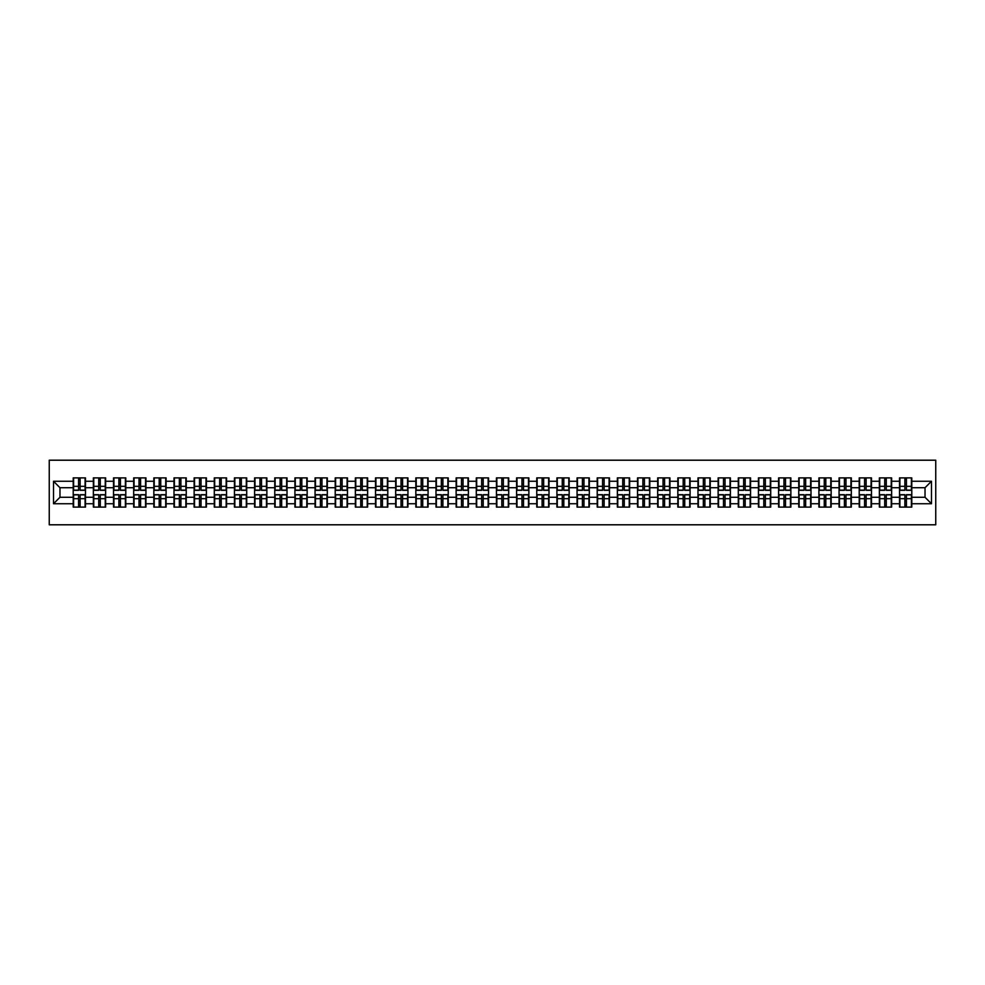 <?xml version="1.0" encoding="UTF-8"?>
<svg xmlns="http://www.w3.org/2000/svg" width="985" height="985" viewBox="0 0 985 985"><rect width="100%" height="100%" fill="white"/><g stroke="black" fill="none" stroke-linecap="round" stroke-linejoin="round"><path stroke-width="1.48" d="M49.25 524.796L935.75 524.796L935.75 460.204L49.25 460.204L49.25 524.796M925.026 497.277L925.026 487.723L911.79 487.723L911.79 497.277L925.026 497.277L931.49 503.741L931.49 481.259L911.79 481.259L911.79 477.897L899.514 477.897L899.514 487.723L891.634 487.723L891.634 497.277L899.514 497.277L899.514 487.723M931.49 503.741L911.79 503.741L911.79 507.103L899.514 507.103L899.514 503.741L891.634 503.741L891.634 507.103L879.359 507.103L879.359 503.741L871.479 503.741L871.479 507.103L859.203 507.103L859.203 503.741L851.323 503.741L851.323 507.103L839.048 507.103L839.048 503.741L831.168 503.741L831.168 507.103L818.892 507.103L818.892 503.741L811.012 503.741L811.012 507.103L798.749 507.103L798.749 503.741L790.869 503.741L790.869 507.103L778.593 507.103L778.593 503.741L770.713 503.741L770.713 507.103L758.438 507.103L758.438 503.741L750.558 503.741L750.558 507.103L738.282 507.103L738.282 503.741L730.402 503.741L730.402 507.103L718.127 507.103L718.127 503.741L710.247 503.741L710.247 507.103L697.971 507.103L697.971 503.741L690.091 503.741L690.091 507.103L677.828 507.103L677.828 503.741L669.948 503.741L669.948 507.103L657.672 507.103L657.672 503.741L649.792 503.741L649.792 507.103L637.517 507.103L637.517 503.741L629.637 503.741L629.637 507.103L617.361 507.103L617.361 503.741L609.481 503.741L609.481 507.103L597.206 507.103L597.206 503.741L589.325 503.741L589.325 507.103L577.05 507.103L577.05 503.741L569.17 503.741L569.17 507.103L556.907 507.103L556.907 503.741L549.014 503.741L549.014 507.103L536.751 507.103L536.751 503.741L528.871 503.741L528.871 507.103L516.596 507.103L516.596 503.741L508.716 503.741L508.716 507.103L496.44 507.103L496.44 503.741L488.56 503.741L488.56 507.103L476.284 507.103L476.284 503.741L468.404 503.741L468.404 507.103L456.129 507.103L456.129 503.741L448.249 503.741L448.249 507.103L435.986 507.103L435.986 503.741L428.093 503.741L428.093 507.103L415.83 507.103L415.83 503.741L407.95 503.741L407.95 507.103L395.675 507.103L395.675 503.741L387.794 503.741L387.794 507.103L375.519 507.103L375.519 503.741L367.639 503.741L367.639 507.103L355.363 507.103L355.363 503.741L347.483 503.741L347.483 507.103L335.208 507.103L335.208 503.741L327.328 503.741L327.328 507.103L315.052 507.103L315.052 503.741L307.172 503.741L307.172 507.103L294.909 507.103L294.909 503.741L287.029 503.741L287.029 507.103L274.753 507.103L274.753 503.741L266.873 503.741L266.873 507.103L254.598 507.103L254.598 503.741L246.718 503.741L246.718 507.103L234.442 507.103L234.442 503.741L226.562 503.741L226.562 507.103L214.287 507.103L214.287 503.741L206.407 503.741L206.407 507.103L194.131 507.103L194.131 503.741L186.251 503.741L186.251 507.103L173.988 507.103L173.988 503.741L166.108 503.741L166.108 507.103L153.832 507.103L153.832 503.741L145.952 503.741L145.952 507.103L133.677 507.103L133.677 503.741L125.797 503.741L125.797 507.103L113.521 507.103L113.521 503.741L105.641 503.741L105.641 507.103L93.366 507.103L93.366 503.741L85.486 503.741L85.486 507.103L73.21 507.103L73.21 503.741L53.51 503.741L53.51 481.259L73.21 481.259L73.21 487.723L59.974 487.723L59.974 497.277L73.21 497.277L73.21 487.723M899.514 481.259L891.634 481.259L891.634 477.897L879.359 477.897L879.359 481.259L871.479 481.259L871.479 477.897L859.203 477.897L859.203 481.259L851.323 481.259L851.323 477.897L839.048 477.897L839.048 481.259L831.168 481.259L831.168 477.897L818.892 477.897L818.892 481.259L811.012 481.259L811.012 477.897L798.749 477.897L798.749 481.259L790.869 481.259L790.869 477.897L778.593 477.897L778.593 481.259L770.713 481.259L770.713 477.897L758.438 477.897L758.438 481.259L750.558 481.259L750.558 477.897L738.282 477.897L738.282 481.259L730.402 481.259L730.402 477.897L718.127 477.897L718.127 481.259L710.247 481.259L710.247 477.897L697.971 477.897L697.971 481.259L690.091 481.259L690.091 477.897L677.828 477.897L677.828 481.259L669.948 481.259L669.948 477.897L657.672 477.897L657.672 481.259L649.792 481.259L649.792 477.897L637.517 477.897L637.517 481.259L629.637 481.259L629.637 477.897L617.361 477.897L617.361 481.259L609.481 481.259L609.481 477.897L597.206 477.897L597.206 481.259L589.325 481.259L589.325 477.897L577.05 477.897L577.05 481.259L569.17 481.259L569.17 477.897L556.907 477.897L556.907 481.259L549.014 481.259L549.014 477.897L536.751 477.897L536.751 481.259L528.871 481.259L528.871 477.897L516.596 477.897L516.596 481.259L508.716 481.259L508.716 477.897L496.44 477.897L496.44 481.259L488.56 481.259L488.56 477.897L476.284 477.897L476.284 481.259L468.404 481.259L468.404 477.897L456.129 477.897L456.129 481.259L448.249 481.259L448.249 477.897L435.986 477.897L435.986 481.259L428.093 481.259L428.093 477.897L415.83 477.897L415.83 481.259L407.95 481.259L407.95 477.897L395.675 477.897L395.675 481.259L387.794 481.259L387.794 477.897L375.519 477.897L375.519 481.259L367.639 481.259L367.639 477.897L355.363 477.897L355.363 481.259L347.483 481.259L347.483 477.897L335.208 477.897L335.208 481.259L327.328 481.259L327.328 477.897L315.052 477.897L315.052 481.259L307.172 481.259L307.172 477.897L294.909 477.897L294.909 481.259L287.029 481.259L287.029 477.897L274.753 477.897L274.753 481.259L266.873 481.259L266.873 477.897L254.598 477.897L254.598 481.259L246.718 481.259L246.718 477.897L234.442 477.897L234.442 481.259L226.562 481.259L226.562 477.897L214.287 477.897L214.287 481.259L206.407 481.259L206.407 477.897L194.131 477.897L194.131 481.259L186.251 481.259L186.251 477.897L173.988 477.897L173.988 481.259L166.108 481.259L166.108 477.897L153.832 477.897L153.832 481.259L145.952 481.259L145.952 477.897L133.677 477.897L133.677 481.259L125.797 481.259L125.797 477.897L113.521 477.897L113.521 481.259L105.641 481.259L105.641 477.897L93.366 477.897L93.366 481.259L85.486 481.259L85.486 477.897L73.21 477.897L73.21 481.259M899.514 497.277L899.514 503.741M891.634 497.277L891.634 503.741M891.634 481.259L891.634 487.723M871.479 497.277L879.359 497.277L879.359 487.723L871.479 487.723L871.479 503.741M879.359 497.277L879.359 503.741M879.359 481.259L879.359 487.723M871.479 481.259L871.479 487.723M851.323 497.277L859.203 497.277L859.203 487.723L851.323 487.723L851.323 503.741M859.203 497.277L859.203 503.741M859.203 481.259L859.203 487.723M851.323 481.259L851.323 487.723M831.168 497.277L839.048 497.277L839.048 487.723L831.168 487.723L831.168 503.741M839.048 497.277L839.048 503.741M839.048 481.259L839.048 487.723M831.168 481.259L831.168 487.723M811.012 497.277L818.892 497.277L818.892 487.723L811.012 487.723L811.012 503.741M818.892 497.277L818.892 503.741M818.892 481.259L818.892 487.723M811.012 481.259L811.012 487.723M790.869 497.277L798.749 497.277L798.749 487.723L790.869 487.723L790.869 503.741M798.749 497.277L798.749 503.741M798.749 481.259L798.749 487.723M790.869 481.259L790.869 487.723M770.713 497.277L778.593 497.277L778.593 487.723L770.713 487.723L770.713 503.741M778.593 497.277L778.593 503.741M778.593 481.259L778.593 487.723M770.713 481.259L770.713 487.723M750.558 497.277L758.438 497.277L758.438 487.723L750.558 487.723L750.558 503.741M758.438 497.277L758.438 503.741M758.438 481.259L758.438 487.723M750.558 481.259L750.558 487.723M730.402 497.277L738.282 497.277L738.282 487.723L730.402 487.723L730.402 503.741M738.282 497.277L738.282 503.741M738.282 481.259L738.282 487.723M730.402 481.259L730.402 487.723M710.247 497.277L718.127 497.277L718.127 487.723L710.247 487.723L710.247 503.741M718.127 497.277L718.127 503.741M718.127 481.259L718.127 487.723M710.247 481.259L710.247 487.723M690.091 497.277L697.971 497.277L697.971 487.723L690.091 487.723L690.091 503.741M697.971 497.277L697.971 503.741M697.971 481.259L697.971 487.723M690.091 481.259L690.091 487.723M669.948 497.277L677.828 497.277L677.828 487.723L669.948 487.723L669.948 503.741M677.828 497.277L677.828 503.741M677.828 481.259L677.828 487.723M669.948 481.259L669.948 487.723M649.792 497.277L657.672 497.277L657.672 487.723L649.792 487.723L649.792 503.741M657.672 497.277L657.672 503.741M657.672 481.259L657.672 487.723M649.792 481.259L649.792 487.723M629.637 497.277L637.517 497.277L637.517 487.723L629.637 487.723L629.637 503.741M637.517 497.277L637.517 503.741M637.517 481.259L637.517 487.723M629.637 481.259L629.637 487.723M609.481 497.277L617.361 497.277L617.361 487.723L609.481 487.723L609.481 503.741M617.361 497.277L617.361 503.741M617.361 481.259L617.361 487.723M609.481 481.259L609.481 487.723M589.325 497.277L597.206 497.277L597.206 487.723L589.325 487.723L589.325 503.741M597.206 497.277L597.206 503.741M597.206 481.259L597.206 487.723M589.325 481.259L589.325 487.723M569.17 497.277L577.05 497.277L577.05 487.723L569.17 487.723L569.17 503.741M577.05 497.277L577.05 503.741M577.05 481.259L577.05 487.723M569.17 481.259L569.17 487.723M549.014 497.277L556.907 497.277L556.907 487.723L549.014 487.723L549.014 503.741M556.907 497.277L556.907 503.741M556.907 481.259L556.907 487.723M549.014 481.259L549.014 487.723M528.871 497.277L536.751 497.277L536.751 487.723L528.871 487.723L528.871 503.741M536.751 497.277L536.751 503.741M536.751 481.259L536.751 487.723M528.871 481.259L528.871 487.723M508.716 497.277L516.596 497.277L516.596 487.723L508.716 487.723L508.716 503.741M516.596 497.277L516.596 503.741M516.596 481.259L516.596 487.723M508.716 481.259L508.716 487.723M488.56 497.277L496.44 497.277L496.44 487.723L488.56 487.723L488.56 503.741M496.44 497.277L496.44 503.741M496.44 481.259L496.44 487.723M488.56 481.259L488.56 487.723M468.404 497.277L476.284 497.277L476.284 487.723L468.404 487.723L468.404 503.741M476.284 497.277L476.284 503.741M476.284 481.259L476.284 487.723M468.404 481.259L468.404 487.723M448.249 497.277L456.129 497.277L456.129 487.723L448.249 487.723L448.249 503.741M456.129 497.277L456.129 503.741M456.129 481.259L456.129 487.723M448.249 481.259L448.249 487.723M428.093 497.277L435.986 497.277L435.986 487.723L428.093 487.723L428.093 503.741M435.986 497.277L435.986 503.741M435.986 481.259L435.986 487.723M428.093 481.259L428.093 487.723M407.95 497.277L415.83 497.277L415.83 487.723L407.95 487.723L407.95 503.741M415.83 497.277L415.83 503.741M415.83 481.259L415.83 487.723M407.95 481.259L407.95 487.723M387.794 497.277L395.675 497.277L395.675 487.723L387.794 487.723L387.794 503.741M395.675 497.277L395.675 503.741M395.675 481.259L395.675 487.723M387.794 481.259L387.794 487.723M367.639 497.277L375.519 497.277L375.519 487.723L367.639 487.723L367.639 503.741M375.519 497.277L375.519 503.741M375.519 481.259L375.519 487.723M367.639 481.259L367.639 487.723M347.483 497.277L355.363 497.277L355.363 487.723L347.483 487.723L347.483 503.741M355.363 497.277L355.363 503.741M355.363 481.259L355.363 487.723M347.483 481.259L347.483 487.723M327.328 497.277L335.208 497.277L335.208 487.723L327.328 487.723L327.328 503.741M335.208 497.277L335.208 503.741M335.208 481.259L335.208 487.723M327.328 481.259L327.328 487.723M307.172 497.277L315.052 497.277L315.052 487.723L307.172 487.723L307.172 503.741M315.052 497.277L315.052 503.741M315.052 481.259L315.052 487.723M307.172 481.259L307.172 487.723M287.029 497.277L294.909 497.277L294.909 487.723L287.029 487.723L287.029 503.741M294.909 497.277L294.909 503.741M294.909 481.259L294.909 487.723M287.029 481.259L287.029 487.723M266.873 497.277L274.753 497.277L274.753 487.723L266.873 487.723L266.873 503.741M274.753 497.277L274.753 503.741M274.753 481.259L274.753 487.723M266.873 481.259L266.873 487.723M246.718 497.277L254.598 497.277L254.598 487.723L246.718 487.723L246.718 503.741M254.598 497.277L254.598 503.741M254.598 481.259L254.598 487.723M246.718 481.259L246.718 487.723M226.562 497.277L234.442 497.277L234.442 487.723L226.562 487.723L226.562 503.741M234.442 497.277L234.442 503.741M234.442 481.259L234.442 487.723M226.562 481.259L226.562 487.723M206.407 497.277L214.287 497.277L214.287 487.723L206.407 487.723L206.407 503.741M214.287 497.277L214.287 503.741M214.287 481.259L214.287 487.723M206.407 481.259L206.407 487.723M186.251 497.277L194.131 497.277L194.131 487.723L186.251 487.723L186.251 503.741M194.131 497.277L194.131 503.741M194.131 481.259L194.131 487.723M186.251 481.259L186.251 487.723M166.108 497.277L173.988 497.277L173.988 487.723L166.108 487.723L166.108 503.741M173.988 497.277L173.988 503.741M173.988 481.259L173.988 487.723M166.108 481.259L166.108 487.723M145.952 497.277L153.832 497.277L153.832 487.723L145.952 487.723L145.952 503.741M153.832 497.277L153.832 503.741M153.832 481.259L153.832 487.723M145.952 481.259L145.952 487.723M125.797 497.277L133.677 497.277L133.677 487.723L125.797 487.723L125.797 503.741M133.677 497.277L133.677 503.741M133.677 481.259L133.677 487.723M125.797 481.259L125.797 487.723M105.641 497.277L113.521 497.277L113.521 487.723L105.641 487.723L105.641 503.741M113.521 497.277L113.521 503.741M113.521 481.259L113.521 487.723M105.641 481.259L105.641 487.723M85.486 497.277L93.366 497.277L93.366 487.723L85.486 487.723L85.486 503.741M93.366 497.277L93.366 503.741M93.366 481.259L93.366 487.723M85.486 481.259L85.486 487.723M73.21 497.277L73.21 503.741M59.974 497.277L53.51 503.741M53.51 481.259L59.974 487.723M911.79 497.277L911.79 503.741M911.79 481.259L911.79 487.723M931.49 481.259L925.026 487.723M85.104 477.897L85.104 490.308L80.13 490.308L80.13 477.897M78.578 477.897L78.578 490.308L73.604 490.308L73.604 477.897M78.578 479.584L80.13 479.584M80.13 484.361L78.578 484.361M73.604 507.103L73.604 494.692L78.578 494.692L78.578 507.103M80.13 507.103L80.13 494.692L85.104 494.692L85.104 507.103M80.13 505.416L78.578 505.416M78.578 500.639L80.13 500.639M105.26 477.897L105.26 490.308L100.285 490.308L100.285 477.897M98.734 477.897L98.734 490.308L93.76 490.308L93.76 477.897M98.734 479.584L100.285 479.584M100.285 484.361L98.734 484.361M125.403 477.897L125.403 490.308L120.429 490.308L120.429 477.897M118.877 477.897L118.877 490.308L113.915 490.308L113.915 477.897M118.877 479.584L120.429 479.584M120.429 484.361L118.877 484.361M145.558 477.897L145.558 490.308L140.584 490.308L140.584 477.897M139.033 477.897L139.033 490.308L134.058 490.308L134.058 477.897M139.033 479.584L140.584 479.584M140.584 484.361L139.033 484.361M165.714 477.897L165.714 490.308L160.74 490.308L160.74 477.897M159.188 477.897L159.188 490.308L154.214 490.308L154.214 477.897M159.188 479.584L160.74 479.584M160.74 484.361L159.188 484.361M185.87 477.897L185.87 490.308L180.895 490.308L180.895 477.897M179.344 477.897L179.344 490.308L174.37 490.308L174.37 477.897M179.344 479.584L180.895 479.584M180.895 484.361L179.344 484.361M93.76 507.103L93.76 494.692L98.734 494.692L98.734 507.103M100.285 507.103L100.285 494.692L105.26 494.692L105.26 507.103M100.285 505.416L98.734 505.416M98.734 500.639L100.285 500.639M113.915 507.103L113.915 494.692L118.877 494.692L118.877 507.103M120.429 507.103L120.429 494.692L125.403 494.692L125.403 507.103M120.429 505.416L118.877 505.416M118.877 500.639L120.429 500.639M134.058 507.103L134.058 494.692L139.033 494.692L139.033 507.103M140.584 507.103L140.584 494.692L145.558 494.692L145.558 507.103M140.584 505.416L139.033 505.416M139.033 500.639L140.584 500.639M154.214 507.103L154.214 494.692L159.188 494.692L159.188 507.103M160.74 507.103L160.74 494.692L165.714 494.692L165.714 507.103M160.74 505.416L159.188 505.416M159.188 500.639L160.74 500.639M174.37 507.103L174.37 494.692L179.344 494.692L179.344 507.103M180.895 507.103L180.895 494.692L185.87 494.692L185.87 507.103M180.895 505.416L179.344 505.416M179.344 500.639L180.895 500.639M206.025 477.897L206.025 490.308L201.051 490.308L201.051 477.897M199.499 477.897L199.499 490.308L194.525 490.308L194.525 477.897M199.499 479.584L201.051 479.584M201.051 484.361L199.499 484.361M194.525 507.103L194.525 494.692L199.499 494.692L199.499 507.103M201.051 507.103L201.051 494.692L206.025 494.692L206.025 507.103M201.051 505.416L199.499 505.416M199.499 500.639L201.051 500.639M226.181 477.897L226.181 490.308L221.206 490.308L221.206 477.897M219.655 477.897L219.655 490.308L214.681 490.308L214.681 477.897M219.655 479.584L221.206 479.584M221.206 484.361L219.655 484.361M214.681 507.103L214.681 494.692L219.655 494.692L219.655 507.103M221.206 507.103L221.206 494.692L226.181 494.692L226.181 507.103M221.206 505.416L219.655 505.416M219.655 500.639L221.206 500.639M246.324 477.897L246.324 490.308L241.35 490.308L241.35 477.897M239.811 477.897L239.811 490.308L234.836 490.308L234.836 477.897M239.811 479.584L241.35 479.584M241.35 484.361L239.811 484.361M234.836 507.103L234.836 494.692L239.811 494.692L239.811 507.103M241.35 507.103L241.35 494.692L246.324 494.692L246.324 507.103M241.35 505.416L239.811 505.416M239.811 500.639L241.35 500.639M266.479 477.897L266.479 490.308L261.505 490.308L261.505 477.897M259.954 477.897L259.954 490.308L254.98 490.308L254.98 477.897M259.954 479.584L261.505 479.584M261.505 484.361L259.954 484.361M254.98 507.103L254.98 494.692L259.954 494.692L259.954 507.103M261.505 507.103L261.505 494.692L266.479 494.692L266.479 507.103M261.505 505.416L259.954 505.416M259.954 500.639L261.505 500.639M286.635 477.897L286.635 490.308L281.661 490.308L281.661 477.897M280.109 477.897L280.109 490.308L275.135 490.308L275.135 477.897M280.109 479.584L281.661 479.584M281.661 484.361L280.109 484.361M275.135 507.103L275.135 494.692L280.109 494.692L280.109 507.103M281.661 507.103L281.661 494.692L286.635 494.692L286.635 507.103M281.661 505.416L280.109 505.416M280.109 500.639L281.661 500.639M306.791 477.897L306.791 490.308L301.816 490.308L301.816 477.897M300.265 477.897L300.265 490.308L295.291 490.308L295.291 477.897M300.265 479.584L301.816 479.584M301.816 484.361L300.265 484.361M295.291 507.103L295.291 494.692L300.265 494.692L300.265 507.103M301.816 507.103L301.816 494.692L306.791 494.692L306.791 507.103M301.816 505.416L300.265 505.416M300.265 500.639L301.816 500.639M326.946 477.897L326.946 490.308L321.972 490.308L321.972 477.897M320.421 477.897L320.421 490.308L315.446 490.308L315.446 477.897M320.421 479.584L321.972 479.584M321.972 484.361L320.421 484.361M315.446 507.103L315.446 494.692L320.421 494.692L320.421 507.103M321.972 507.103L321.972 494.692L326.946 494.692L326.946 507.103M321.972 505.416L320.421 505.416M320.421 500.639L321.972 500.639M347.102 477.897L347.102 490.308L342.127 490.308L342.127 477.897M340.576 477.897L340.576 490.308L335.602 490.308L335.602 477.897M340.576 479.584L342.127 479.584M342.127 484.361L340.576 484.361M335.602 507.103L335.602 494.692L340.576 494.692L340.576 507.103M342.127 507.103L342.127 494.692L347.102 494.692L347.102 507.103M342.127 505.416L340.576 505.416M340.576 500.639L342.127 500.639M367.245 477.897L367.245 490.308L362.271 490.308L362.271 477.897M360.732 477.897L360.732 490.308L355.757 490.308L355.757 477.897M360.732 479.584L362.271 479.584M362.271 484.361L360.732 484.361M355.757 507.103L355.757 494.692L360.732 494.692L360.732 507.103M362.271 507.103L362.271 494.692L367.245 494.692L367.245 507.103M362.271 505.416L360.732 505.416M360.732 500.639L362.271 500.639M387.4 477.897L387.4 490.308L382.426 490.308L382.426 477.897M380.875 477.897L380.875 490.308L375.901 490.308L375.901 477.897M380.875 479.584L382.426 479.584M382.426 484.361L380.875 484.361M375.901 507.103L375.901 494.692L380.875 494.692L380.875 507.103M382.426 507.103L382.426 494.692L387.4 494.692L387.4 507.103M382.426 505.416L380.875 505.416M380.875 500.639L382.426 500.639M407.556 477.897L407.556 490.308L402.582 490.308L402.582 477.897M401.03 477.897L401.03 490.308L396.056 490.308L396.056 477.897M401.03 479.584L402.582 479.584M402.582 484.361L401.03 484.361M396.056 507.103L396.056 494.692L401.03 494.692L401.03 507.103M402.582 507.103L402.582 494.692L407.556 494.692L407.556 507.103M402.582 505.416L401.03 505.416M401.03 500.639L402.582 500.639M427.712 477.897L427.712 490.308L422.737 490.308L422.737 477.897M421.186 477.897L421.186 490.308L416.212 490.308L416.212 477.897M421.186 479.584L422.737 479.584M422.737 484.361L421.186 484.361M416.212 507.103L416.212 494.692L421.186 494.692L421.186 507.103M422.737 507.103L422.737 494.692L427.712 494.692L427.712 507.103M422.737 505.416L421.186 505.416M421.186 500.639L422.737 500.639M447.867 477.897L447.867 490.308L442.893 490.308L442.893 477.897M441.342 477.897L441.342 490.308L436.367 490.308L436.367 477.897M441.342 479.584L442.893 479.584M442.893 484.361L441.342 484.361M436.367 507.103L436.367 494.692L441.342 494.692L441.342 507.103M442.893 507.103L442.893 494.692L447.867 494.692L447.867 507.103M442.893 505.416L441.342 505.416M441.342 500.639L442.893 500.639M468.023 477.897L468.023 490.308L463.048 490.308L463.048 477.897M461.497 477.897L461.497 490.308L456.523 490.308L456.523 477.897M461.497 479.584L463.048 479.584M463.048 484.361L461.497 484.361M456.523 507.103L456.523 494.692L461.497 494.692L461.497 507.103M463.048 507.103L463.048 494.692L468.023 494.692L468.023 507.103M463.048 505.416L461.497 505.416M461.497 500.639L463.048 500.639M488.166 477.897L488.166 490.308L483.204 490.308L483.204 477.897M481.653 477.897L481.653 490.308L476.678 490.308L476.678 477.897M481.653 479.584L483.204 479.584M483.204 484.361L481.653 484.361M476.678 507.103L476.678 494.692L481.653 494.692L481.653 507.103M483.204 507.103L483.204 494.692L488.166 494.692L488.166 507.103M483.204 505.416L481.653 505.416M481.653 500.639L483.204 500.639M508.322 477.897L508.322 490.308L503.347 490.308L503.347 477.897M501.796 477.897L501.796 490.308L496.834 490.308L496.834 477.897M501.796 479.584L503.347 479.584M503.347 484.361L501.796 484.361M496.834 507.103L496.834 494.692L501.796 494.692L501.796 507.103M503.347 507.103L503.347 494.692L508.322 494.692L508.322 507.103M503.347 505.416L501.796 505.416M501.796 500.639L503.347 500.639M528.477 477.897L528.477 490.308L523.503 490.308L523.503 477.897M521.952 477.897L521.952 490.308L516.977 490.308L516.977 477.897M521.952 479.584L523.503 479.584M523.503 484.361L521.952 484.361M516.977 507.103L516.977 494.692L521.952 494.692L521.952 507.103M523.503 507.103L523.503 494.692L528.477 494.692L528.477 507.103M523.503 505.416L521.952 505.416M521.952 500.639L523.503 500.639M548.633 477.897L548.633 490.308L543.658 490.308L543.658 477.897M542.107 477.897L542.107 490.308L537.133 490.308L537.133 477.897M542.107 479.584L543.658 479.584M543.658 484.361L542.107 484.361M537.133 507.103L537.133 494.692L542.107 494.692L542.107 507.103M543.658 507.103L543.658 494.692L548.633 494.692L548.633 507.103M543.658 505.416L542.107 505.416M542.107 500.639L543.658 500.639M568.788 477.897L568.788 490.308L563.814 490.308L563.814 477.897M562.263 477.897L562.263 490.308L557.288 490.308L557.288 477.897M562.263 479.584L563.814 479.584M563.814 484.361L562.263 484.361M557.288 507.103L557.288 494.692L562.263 494.692L562.263 507.103M563.814 507.103L563.814 494.692L568.788 494.692L568.788 507.103M563.814 505.416L562.263 505.416M562.263 500.639L563.814 500.639M588.944 477.897L588.944 490.308L583.97 490.308L583.97 477.897M582.418 477.897L582.418 490.308L577.444 490.308L577.444 477.897M582.418 479.584L583.97 479.584M583.97 484.361L582.418 484.361M577.444 507.103L577.444 494.692L582.418 494.692L582.418 507.103M583.97 507.103L583.97 494.692L588.944 494.692L588.944 507.103M583.97 505.416L582.418 505.416M582.418 500.639L583.97 500.639M609.099 477.897L609.099 490.308L604.125 490.308L604.125 477.897M602.574 477.897L602.574 490.308L597.6 490.308L597.6 477.897M602.574 479.584L604.125 479.584M604.125 484.361L602.574 484.361M597.6 507.103L597.6 494.692L602.574 494.692L602.574 507.103M604.125 507.103L604.125 494.692L609.099 494.692L609.099 507.103M604.125 505.416L602.574 505.416M602.574 500.639L604.125 500.639M629.243 477.897L629.243 490.308L624.268 490.308L624.268 477.897M622.729 477.897L622.729 490.308L617.755 490.308L617.755 477.897M622.729 479.584L624.268 479.584M624.268 484.361L622.729 484.361M617.755 507.103L617.755 494.692L622.729 494.692L622.729 507.103M624.268 507.103L624.268 494.692L629.243 494.692L629.243 507.103M624.268 505.416L622.729 505.416M622.729 500.639L624.268 500.639M649.398 477.897L649.398 490.308L644.424 490.308L644.424 477.897M642.873 477.897L642.873 490.308L637.898 490.308L637.898 477.897M642.873 479.584L644.424 479.584M644.424 484.361L642.873 484.361M637.898 507.103L637.898 494.692L642.873 494.692L642.873 507.103M644.424 507.103L644.424 494.692L649.398 494.692L649.398 507.103M644.424 505.416L642.873 505.416M642.873 500.639L644.424 500.639M669.554 477.897L669.554 490.308L664.579 490.308L664.579 477.897M663.028 477.897L663.028 490.308L658.054 490.308L658.054 477.897M663.028 479.584L664.579 479.584M664.579 484.361L663.028 484.361M658.054 507.103L658.054 494.692L663.028 494.692L663.028 507.103M664.579 507.103L664.579 494.692L669.554 494.692L669.554 507.103M664.579 505.416L663.028 505.416M663.028 500.639L664.579 500.639M689.709 477.897L689.709 490.308L684.735 490.308L684.735 477.897M683.184 477.897L683.184 490.308L678.209 490.308L678.209 477.897M683.184 479.584L684.735 479.584M684.735 484.361L683.184 484.361M678.209 507.103L678.209 494.692L683.184 494.692L683.184 507.103M684.735 507.103L684.735 494.692L689.709 494.692L689.709 507.103M684.735 505.416L683.184 505.416M683.184 500.639L684.735 500.639M709.865 477.897L709.865 490.308L704.891 490.308L704.891 477.897M703.339 477.897L703.339 490.308L698.365 490.308L698.365 477.897M703.339 479.584L704.891 479.584M704.891 484.361L703.339 484.361M698.365 507.103L698.365 494.692L703.339 494.692L703.339 507.103M704.891 507.103L704.891 494.692L709.865 494.692L709.865 507.103M704.891 505.416L703.339 505.416M703.339 500.639L704.891 500.639M730.02 477.897L730.02 490.308L725.046 490.308L725.046 477.897M723.495 477.897L723.495 490.308L718.521 490.308L718.521 477.897M723.495 479.584L725.046 479.584M725.046 484.361L723.495 484.361M718.521 507.103L718.521 494.692L723.495 494.692L723.495 507.103M725.046 507.103L725.046 494.692L730.02 494.692L730.02 507.103M725.046 505.416L723.495 505.416M723.495 500.639L725.046 500.639M750.164 477.897L750.164 490.308L745.189 490.308L745.189 477.897M743.65 477.897L743.65 490.308L738.676 490.308L738.676 477.897M743.65 479.584L745.189 479.584M745.189 484.361L743.65 484.361M738.676 507.103L738.676 494.692L743.65 494.692L743.65 507.103M745.189 507.103L745.189 494.692L750.164 494.692L750.164 507.103M745.189 505.416L743.65 505.416M743.65 500.639L745.189 500.639M770.319 477.897L770.319 490.308L765.345 490.308L765.345 477.897M763.794 477.897L763.794 490.308L758.819 490.308L758.819 477.897M763.794 479.584L765.345 479.584M765.345 484.361L763.794 484.361M758.819 507.103L758.819 494.692L763.794 494.692L763.794 507.103M765.345 507.103L765.345 494.692L770.319 494.692L770.319 507.103M765.345 505.416L763.794 505.416M763.794 500.639L765.345 500.639M790.475 477.897L790.475 490.308L785.501 490.308L785.501 477.897M783.949 477.897L783.949 490.308L778.975 490.308L778.975 477.897M783.949 479.584L785.501 479.584M785.501 484.361L783.949 484.361M778.975 507.103L778.975 494.692L783.949 494.692L783.949 507.103M785.501 507.103L785.501 494.692L790.475 494.692L790.475 507.103M785.501 505.416L783.949 505.416M783.949 500.639L785.501 500.639M810.63 477.897L810.63 490.308L805.656 490.308L805.656 477.897M804.105 477.897L804.105 490.308L799.13 490.308L799.13 477.897M804.105 479.584L805.656 479.584M805.656 484.361L804.105 484.361M799.13 507.103L799.13 494.692L804.105 494.692L804.105 507.103M805.656 507.103L805.656 494.692L810.63 494.692L810.63 507.103M805.656 505.416L804.105 505.416M804.105 500.639L805.656 500.639M830.786 477.897L830.786 490.308L825.812 490.308L825.812 477.897M824.26 477.897L824.26 490.308L819.286 490.308L819.286 477.897M824.26 479.584L825.812 479.584M825.812 484.361L824.26 484.361M819.286 507.103L819.286 494.692L824.26 494.692L824.26 507.103M825.812 507.103L825.812 494.692L830.786 494.692L830.786 507.103M825.812 505.416L824.26 505.416M824.26 500.639L825.812 500.639M850.942 477.897L850.942 490.308L845.967 490.308L845.967 477.897M844.416 477.897L844.416 490.308L839.442 490.308L839.442 477.897M844.416 479.584L845.967 479.584M845.967 484.361L844.416 484.361M839.442 507.103L839.442 494.692L844.416 494.692L844.416 507.103M845.967 507.103L845.967 494.692L850.942 494.692L850.942 507.103M845.967 505.416L844.416 505.416M844.416 500.639L845.967 500.639M871.085 477.897L871.085 490.308L866.123 490.308L866.123 477.897M864.571 477.897L864.571 490.308L859.597 490.308L859.597 477.897M864.571 479.584L866.123 479.584M866.123 484.361L864.571 484.361M859.597 507.103L859.597 494.692L864.571 494.692L864.571 507.103M866.123 507.103L866.123 494.692L871.085 494.692L871.085 507.103M866.123 505.416L864.571 505.416M864.571 500.639L866.123 500.639M891.24 477.897L891.24 490.308L886.266 490.308L886.266 477.897M884.715 477.897L884.715 490.308L879.74 490.308L879.74 477.897M884.715 479.584L886.266 479.584M886.266 484.361L884.715 484.361M879.74 507.103L879.74 494.692L884.715 494.692L884.715 507.103M886.266 507.103L886.266 494.692L891.24 494.692L891.24 507.103M886.266 505.416L884.715 505.416M884.715 500.639L886.266 500.639M911.396 477.897L911.396 490.308L906.422 490.308L906.422 477.897M904.87 477.897L904.87 490.308L899.896 490.308L899.896 477.897M904.87 479.584L906.422 479.584M906.422 484.361L904.87 484.361M899.896 507.103L899.896 494.692L904.87 494.692L904.87 507.103M906.422 507.103L906.422 494.692L911.396 494.692L911.396 507.103M906.422 505.416L904.87 505.416M904.87 500.639L906.422 500.639M78.578 486.319L73.604 486.319M78.578 490.136L73.604 490.136M85.104 486.319L80.13 486.319M85.104 490.136L80.13 490.136M80.13 498.681L85.104 498.681M80.13 494.864L85.104 494.864M73.604 498.681L78.578 498.681M73.604 494.864L78.578 494.864M98.734 486.319L93.76 486.319M98.734 490.136L93.76 490.136M105.26 486.319L100.285 486.319M105.26 490.136L100.285 490.136M118.877 486.319L113.915 486.319M118.877 490.136L113.915 490.136M125.403 486.319L120.429 486.319M125.403 490.136L120.429 490.136M139.033 486.319L134.058 486.319M139.033 490.136L134.058 490.136M145.558 486.319L140.584 486.319M145.558 490.136L140.584 490.136M159.188 486.319L154.214 486.319M159.188 490.136L154.214 490.136M165.714 486.319L160.74 486.319M165.714 490.136L160.74 490.136M179.344 486.319L174.37 486.319M179.344 490.136L174.37 490.136M185.87 486.319L180.895 486.319M185.87 490.136L180.895 490.136M100.285 498.681L105.26 498.681M100.285 494.864L105.26 494.864M93.76 498.681L98.734 498.681M93.76 494.864L98.734 494.864M120.429 498.681L125.403 498.681M120.429 494.864L125.403 494.864M113.915 498.681L118.877 498.681M113.915 494.864L118.877 494.864M140.584 498.681L145.558 498.681M140.584 494.864L145.558 494.864M134.058 498.681L139.033 498.681M134.058 494.864L139.033 494.864M160.74 498.681L165.714 498.681M160.74 494.864L165.714 494.864M154.214 498.681L159.188 498.681M154.214 494.864L159.188 494.864M180.895 498.681L185.87 498.681M180.895 494.864L185.87 494.864M174.37 498.681L179.344 498.681M174.37 494.864L179.344 494.864M199.499 486.319L194.525 486.319M199.499 490.136L194.525 490.136M206.025 486.319L201.051 486.319M206.025 490.136L201.051 490.136M201.051 498.681L206.025 498.681M201.051 494.864L206.025 494.864M194.525 498.681L199.499 498.681M194.525 494.864L199.499 494.864M219.655 486.319L214.681 486.319M219.655 490.136L214.681 490.136M226.181 486.319L221.206 486.319M226.181 490.136L221.206 490.136M221.206 498.681L226.181 498.681M221.206 494.864L226.181 494.864M214.681 498.681L219.655 498.681M214.681 494.864L219.655 494.864M239.811 486.319L234.836 486.319M239.811 490.136L234.836 490.136M246.324 486.319L241.35 486.319M246.324 490.136L241.35 490.136M241.35 498.681L246.324 498.681M241.35 494.864L246.324 494.864M234.836 498.681L239.811 498.681M234.836 494.864L239.811 494.864M259.954 486.319L254.98 486.319M259.954 490.136L254.98 490.136M266.479 486.319L261.505 486.319M266.479 490.136L261.505 490.136M261.505 498.681L266.479 498.681M261.505 494.864L266.479 494.864M254.98 498.681L259.954 498.681M254.98 494.864L259.954 494.864M280.109 486.319L275.135 486.319M280.109 490.136L275.135 490.136M286.635 486.319L281.661 486.319M286.635 490.136L281.661 490.136M281.661 498.681L286.635 498.681M281.661 494.864L286.635 494.864M275.135 498.681L280.109 498.681M275.135 494.864L280.109 494.864M300.265 486.319L295.291 486.319M300.265 490.136L295.291 490.136M306.791 486.319L301.816 486.319M306.791 490.136L301.816 490.136M301.816 498.681L306.791 498.681M301.816 494.864L306.791 494.864M295.291 498.681L300.265 498.681M295.291 494.864L300.265 494.864M320.421 486.319L315.446 486.319M320.421 490.136L315.446 490.136M326.946 486.319L321.972 486.319M326.946 490.136L321.972 490.136M321.972 498.681L326.946 498.681M321.972 494.864L326.946 494.864M315.446 498.681L320.421 498.681M315.446 494.864L320.421 494.864M340.576 486.319L335.602 486.319M340.576 490.136L335.602 490.136M347.102 486.319L342.127 486.319M347.102 490.136L342.127 490.136M342.127 498.681L347.102 498.681M342.127 494.864L347.102 494.864M335.602 498.681L340.576 498.681M335.602 494.864L340.576 494.864M360.732 486.319L355.757 486.319M360.732 490.136L355.757 490.136M367.245 486.319L362.271 486.319M367.245 490.136L362.271 490.136M362.271 498.681L367.245 498.681M362.271 494.864L367.245 494.864M355.757 498.681L360.732 498.681M355.757 494.864L360.732 494.864M380.875 486.319L375.901 486.319M380.875 490.136L375.901 490.136M387.4 486.319L382.426 486.319M387.4 490.136L382.426 490.136M382.426 498.681L387.4 498.681M382.426 494.864L387.4 494.864M375.901 498.681L380.875 498.681M375.901 494.864L380.875 494.864M401.03 486.319L396.056 486.319M401.03 490.136L396.056 490.136M407.556 486.319L402.582 486.319M407.556 490.136L402.582 490.136M402.582 498.681L407.556 498.681M402.582 494.864L407.556 494.864M396.056 498.681L401.03 498.681M396.056 494.864L401.03 494.864M421.186 486.319L416.212 486.319M421.186 490.136L416.212 490.136M427.712 486.319L422.737 486.319M427.712 490.136L422.737 490.136M422.737 498.681L427.712 498.681M422.737 494.864L427.712 494.864M416.212 498.681L421.186 498.681M416.212 494.864L421.186 494.864M441.342 486.319L436.367 486.319M441.342 490.136L436.367 490.136M447.867 486.319L442.893 486.319M447.867 490.136L442.893 490.136M442.893 498.681L447.867 498.681M442.893 494.864L447.867 494.864M436.367 498.681L441.342 498.681M436.367 494.864L441.342 494.864M461.497 486.319L456.523 486.319M461.497 490.136L456.523 490.136M468.023 486.319L463.048 486.319M468.023 490.136L463.048 490.136M463.048 498.681L468.023 498.681M463.048 494.864L468.023 494.864M456.523 498.681L461.497 498.681M456.523 494.864L461.497 494.864M481.653 486.319L476.678 486.319M481.653 490.136L476.678 490.136M488.166 486.319L483.204 486.319M488.166 490.136L483.204 490.136M483.204 498.681L488.166 498.681M483.204 494.864L488.166 494.864M476.678 498.681L481.653 498.681M476.678 494.864L481.653 494.864M501.796 486.319L496.834 486.319M501.796 490.136L496.834 490.136M508.322 486.319L503.347 486.319M508.322 490.136L503.347 490.136M503.347 498.681L508.322 498.681M503.347 494.864L508.322 494.864M496.834 498.681L501.796 498.681M496.834 494.864L501.796 494.864M521.952 486.319L516.977 486.319M521.952 490.136L516.977 490.136M528.477 486.319L523.503 486.319M528.477 490.136L523.503 490.136M523.503 498.681L528.477 498.681M523.503 494.864L528.477 494.864M516.977 498.681L521.952 498.681M516.977 494.864L521.952 494.864M542.107 486.319L537.133 486.319M542.107 490.136L537.133 490.136M548.633 486.319L543.658 486.319M548.633 490.136L543.658 490.136M543.658 498.681L548.633 498.681M543.658 494.864L548.633 494.864M537.133 498.681L542.107 498.681M537.133 494.864L542.107 494.864M562.263 486.319L557.288 486.319M562.263 490.136L557.288 490.136M568.788 486.319L563.814 486.319M568.788 490.136L563.814 490.136M563.814 498.681L568.788 498.681M563.814 494.864L568.788 494.864M557.288 498.681L562.263 498.681M557.288 494.864L562.263 494.864M582.418 486.319L577.444 486.319M582.418 490.136L577.444 490.136M588.944 486.319L583.97 486.319M588.944 490.136L583.97 490.136M583.97 498.681L588.944 498.681M583.97 494.864L588.944 494.864M577.444 498.681L582.418 498.681M577.444 494.864L582.418 494.864M602.574 486.319L597.6 486.319M602.574 490.136L597.6 490.136M609.099 486.319L604.125 486.319M609.099 490.136L604.125 490.136M604.125 498.681L609.099 498.681M604.125 494.864L609.099 494.864M597.6 498.681L602.574 498.681M597.6 494.864L602.574 494.864M622.729 486.319L617.755 486.319M622.729 490.136L617.755 490.136M629.243 486.319L624.268 486.319M629.243 490.136L624.268 490.136M624.268 498.681L629.243 498.681M624.268 494.864L629.243 494.864M617.755 498.681L622.729 498.681M617.755 494.864L622.729 494.864M642.873 486.319L637.898 486.319M642.873 490.136L637.898 490.136M649.398 486.319L644.424 486.319M649.398 490.136L644.424 490.136M644.424 498.681L649.398 498.681M644.424 494.864L649.398 494.864M637.898 498.681L642.873 498.681M637.898 494.864L642.873 494.864M663.028 486.319L658.054 486.319M663.028 490.136L658.054 490.136M669.554 486.319L664.579 486.319M669.554 490.136L664.579 490.136M664.579 498.681L669.554 498.681M664.579 494.864L669.554 494.864M658.054 498.681L663.028 498.681M658.054 494.864L663.028 494.864M683.184 486.319L678.209 486.319M683.184 490.136L678.209 490.136M689.709 486.319L684.735 486.319M689.709 490.136L684.735 490.136M684.735 498.681L689.709 498.681M684.735 494.864L689.709 494.864M678.209 498.681L683.184 498.681M678.209 494.864L683.184 494.864M703.339 486.319L698.365 486.319M703.339 490.136L698.365 490.136M709.865 486.319L704.891 486.319M709.865 490.136L704.891 490.136M704.891 498.681L709.865 498.681M704.891 494.864L709.865 494.864M698.365 498.681L703.339 498.681M698.365 494.864L703.339 494.864M723.495 486.319L718.521 486.319M723.495 490.136L718.521 490.136M730.02 486.319L725.046 486.319M730.02 490.136L725.046 490.136M725.046 498.681L730.02 498.681M725.046 494.864L730.02 494.864M718.521 498.681L723.495 498.681M718.521 494.864L723.495 494.864M743.65 486.319L738.676 486.319M743.65 490.136L738.676 490.136M750.164 486.319L745.189 486.319M750.164 490.136L745.189 490.136M745.189 498.681L750.164 498.681M745.189 494.864L750.164 494.864M738.676 498.681L743.65 498.681M738.676 494.864L743.65 494.864M763.794 486.319L758.819 486.319M763.794 490.136L758.819 490.136M770.319 486.319L765.345 486.319M770.319 490.136L765.345 490.136M765.345 498.681L770.319 498.681M765.345 494.864L770.319 494.864M758.819 498.681L763.794 498.681M758.819 494.864L763.794 494.864M783.949 486.319L778.975 486.319M783.949 490.136L778.975 490.136M790.475 486.319L785.501 486.319M790.475 490.136L785.501 490.136M785.501 498.681L790.475 498.681M785.501 494.864L790.475 494.864M778.975 498.681L783.949 498.681M778.975 494.864L783.949 494.864M804.105 486.319L799.13 486.319M804.105 490.136L799.13 490.136M810.63 486.319L805.656 486.319M810.63 490.136L805.656 490.136M805.656 498.681L810.63 498.681M805.656 494.864L810.63 494.864M799.13 498.681L804.105 498.681M799.13 494.864L804.105 494.864M824.26 486.319L819.286 486.319M824.26 490.136L819.286 490.136M830.786 486.319L825.812 486.319M830.786 490.136L825.812 490.136M825.812 498.681L830.786 498.681M825.812 494.864L830.786 494.864M819.286 498.681L824.26 498.681M819.286 494.864L824.26 494.864M844.416 486.319L839.442 486.319M844.416 490.136L839.442 490.136M850.942 486.319L845.967 486.319M850.942 490.136L845.967 490.136M845.967 498.681L850.942 498.681M845.967 494.864L850.942 494.864M839.442 498.681L844.416 498.681M839.442 494.864L844.416 494.864M864.571 486.319L859.597 486.319M864.571 490.136L859.597 490.136M871.085 486.319L866.123 486.319M871.085 490.136L866.123 490.136M866.123 498.681L871.085 498.681M866.123 494.864L871.085 494.864M859.597 498.681L864.571 498.681M859.597 494.864L864.571 494.864M884.715 486.319L879.74 486.319M884.715 490.136L879.74 490.136M891.24 486.319L886.266 486.319M891.24 490.136L886.266 490.136M886.266 498.681L891.24 498.681M886.266 494.864L891.24 494.864M879.74 498.681L884.715 498.681M879.74 494.864L884.715 494.864M904.87 486.319L899.896 486.319M904.87 490.136L899.896 490.136M911.396 486.319L906.422 486.319M911.396 490.136L906.422 490.136M906.422 498.681L911.396 498.681M906.422 494.864L911.396 494.864M899.896 498.681L904.87 498.681M899.896 494.864L904.87 494.864"/></g></svg>
